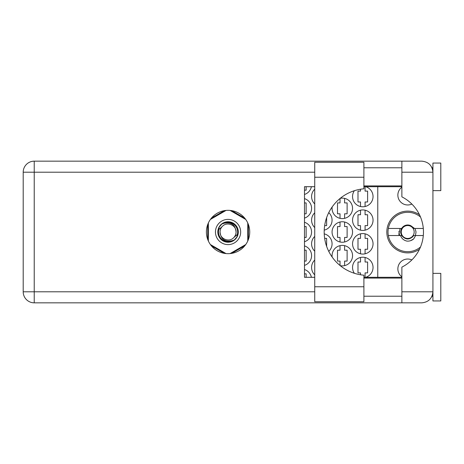 <?xml version="1.0" encoding="UTF-8"?>
<svg xmlns="http://www.w3.org/2000/svg" width="464" height="464" viewBox="0 0 464 464"><rect width="100%" height="100%" fill="white"/><g stroke="black" fill="none" stroke-linecap="round" stroke-linejoin="round"><path stroke-width="0.7" d="M401.876 276.811A9.848 9.848 0 0 1 411.846 259.939M411.846 204.061A9.848 9.848 0 0 1 401.876 187.189M419.497 214.768A20.88 20.88 0 0 0 386.825 232A20.88 20.88 0 0 0 419.497 249.232M365.609 277.304A10.243 10.243 0 0 0 362.796 257.213A10.243 10.243 0 0 0 354.38 273.296M314.731 260.066A10.243 10.243 0 0 0 314.731 274.85M352.553 243.82A10.243 10.243 0 0 0 362.796 254.063A10.243 10.243 0 0 0 373.039 243.82A10.243 10.243 0 0 0 362.796 233.578A10.243 10.243 0 0 0 352.553 243.82M314.731 236.425A10.243 10.243 0 0 0 314.731 251.21M328.756 251.36A10.243 10.243 0 0 0 324.226 233.862M352.553 220.18A10.243 10.243 0 0 0 362.796 230.422A10.243 10.243 0 0 0 373.039 220.18A10.243 10.243 0 0 0 362.796 209.937A10.243 10.243 0 0 0 352.553 220.18M314.731 212.79A10.243 10.243 0 0 0 314.731 227.575M324.226 230.138A10.243 10.243 0 0 0 328.756 212.64M354.38 190.704A10.243 10.243 0 0 0 362.796 206.787A10.243 10.243 0 0 0 365.609 186.696M314.731 189.15A10.243 10.243 0 0 0 314.731 203.934M340.24 265.669A10.243 10.243 0 0 0 352.553 255.635A10.243 10.243 0 0 0 342.31 245.392A10.243 10.243 0 0 0 332.166 257.056M304.488 265.385A10.243 10.243 0 0 0 304.488 245.891M332.067 232A10.243 10.243 0 0 0 342.31 242.243A10.243 10.243 0 0 0 352.553 232A10.243 10.243 0 0 0 342.31 221.757A10.243 10.243 0 0 0 332.067 232M304.488 241.744A10.243 10.243 0 0 0 304.488 222.256M332.166 206.944A10.243 10.243 0 0 0 342.31 218.608A10.243 10.243 0 0 0 352.553 208.365A10.243 10.243 0 0 0 340.24 198.331M304.488 218.109A10.243 10.243 0 0 0 304.488 198.615M304.488 194.468A10.243 10.243 0 0 0 311.39 186.696M360.511 257.474L360.511 262.021L357.988 262.021L357.988 272.896L360.511 272.896L360.511 274.763M360.511 233.833L360.511 238.38L357.988 238.38L357.988 249.255L360.511 249.255L360.511 253.802M360.511 210.198L360.511 214.745L357.988 214.745L357.988 225.62L360.511 225.62L360.511 230.167M360.511 189.237L360.511 191.104L357.988 191.104L357.988 201.979L360.511 201.979L360.511 206.526M340.025 245.653L340.025 250.2L337.502 250.2L337.502 261.075L340.025 261.075L340.025 265.495M340.025 222.012L340.025 226.565L337.502 226.565L337.502 237.435L340.025 237.435L340.025 241.988M340.025 198.505L340.025 202.925L337.502 202.925L337.502 213.8L340.025 213.8L340.025 218.347M224.39 210.644L211.398 218.144M244.719 218.144L231.727 210.644M248.391 239.499L248.391 224.501M231.727 253.356L244.719 245.856M211.398 245.856L224.39 253.356M207.733 224.501L207.733 239.499M311.39 277.304A10.243 10.243 0 0 0 304.488 269.532M377.766 186.696L377.766 277.304M304.488 190.159L306.141 190.159L306.141 186.696M304.488 213.8L306.141 213.8L306.141 202.925L304.488 202.925M344.595 218.347L344.595 213.8L347.118 213.8L347.118 202.925L344.595 202.925L344.595 198.377M304.488 237.435L306.141 237.435L306.141 226.565L304.488 226.565M344.595 241.988L344.595 237.435L347.118 237.435L347.118 226.565L344.595 226.565L344.595 222.012M304.488 261.075L306.141 261.075L306.141 250.2L304.488 250.2M344.595 265.623L344.595 261.075L347.118 261.075L347.118 250.2L344.595 250.2L344.595 245.653M306.141 277.304L306.141 273.841L304.488 273.841M365.081 206.526L365.081 201.979L367.604 201.979L367.604 191.104L365.081 191.104L365.081 186.696M324.661 225.62L326.627 225.62L326.627 217.657M365.081 230.167L365.081 225.62L367.604 225.62L367.604 214.745L365.081 214.745L365.081 210.198M326.627 246.343L326.627 238.38L324.661 238.38M365.081 253.802L365.081 249.255L367.604 249.255L367.604 238.38L365.081 238.38L365.081 233.833M365.081 277.304L365.081 272.896L367.604 272.896L367.604 262.021L365.081 262.021L365.081 257.474M363.898 286.764L363.898 301.733L314.731 301.733L314.731 162.267L363.898 162.267L363.898 188.813A43.338 43.338 0 0 0 324.185 232A43.338 43.338 0 0 0 363.898 275.187L363.898 286.764L314.731 286.764M432.924 273.366L440.8 273.366L440.8 300.945L432.924 300.945L432.924 291.804C432.222 298.456 428.545 302.134 421.892 302.835L401.876 302.835L401.876 291.804L432.924 291.804L432.924 163.055L440.8 163.055L440.8 190.634L432.924 190.634M432.924 167.782L432.001 167.782L431.619 166.994L432.703 170.021M432.228 295.649L431.619 297.006L432.001 296.218L432.924 296.218M228.062 210.331A21.669 21.669 0 0 0 206.393 232A21.669 21.669 0 0 0 228.062 253.669A21.669 21.669 0 0 0 249.731 232A21.669 21.669 0 0 0 228.062 210.331M363.898 296.218L401.876 296.218M363.898 278.093L401.876 278.093M363.898 185.907L401.876 185.907M363.898 167.782L401.876 167.782M401.876 172.196L401.876 161.165L421.892 161.165C428.545 161.866 432.222 165.544 432.924 172.196L401.876 172.196L401.876 196.858A39.394 39.394 0 0 1 401.876 267.142L401.876 291.804M401.876 302.835L34.232 302.835A11.032 11.032 0 0 1 23.2 291.804L23.2 172.196A11.032 11.032 0 0 1 34.232 161.165L401.876 161.165M401.876 277.304L363.898 277.304M314.731 277.304L304.488 277.304L304.488 186.696L314.731 186.696M363.898 186.696L401.876 186.696M432.924 291.804L432.709 293.944M215.453 232A12.609 12.609 0 0 0 228.062 244.609A12.609 12.609 0 0 0 240.665 232A12.609 12.609 0 0 0 228.062 219.391A12.609 12.609 0 0 0 215.453 232M217.819 232A10.243 10.243 0 0 0 228.062 242.243A10.243 10.243 0 0 0 238.305 232A10.243 10.243 0 0 0 228.062 221.757A10.243 10.243 0 0 0 217.819 232M218.805 229.564L222.407 226.345A7.998 7.998 0 0 0 220.064 232C220.812 239.128 224.75 242.051 231.884 240.775L234.303 239.981L236.913 236.924L237.319 234.436A9.576 9.576 0 0 0 224.234 223.225L221.821 224.019L219.211 227.076L218.805 229.564A9.576 9.576 0 0 0 231.884 240.775M222.407 226.345C226.989 221.241 236.425 225.15 236.06 232C235.312 224.872 231.368 221.949 224.234 223.225M237.319 234.436L233.717 237.655A7.998 7.998 0 0 0 236.06 232M233.717 237.655C229.135 242.759 219.692 238.85 220.064 232M230.092 210.43L245.729 219.455M210.395 219.455L226.026 210.43M208.365 241.025L208.365 222.975M226.026 253.57L210.395 244.545M245.729 244.545L230.092 253.57M247.759 222.975L247.759 241.025M420.512 246.97A19.697 19.697 0 0 1 388.333 228.456A19.697 19.697 0 0 1 420.512 217.03M388.333 235.544L401.656 235.544C405.693 240.108 409.724 240.108 413.755 235.544L423.307 235.544M415.611 235.544L413.72 238.89C411.8 240.52 409.567 241.268 407.032 241.118C403.848 240.427 401.673 238.571 400.519 235.544M388.333 228.456L401.656 228.456A7.012 7.012 0 0 1 410.855 225.736L413.755 228.456L414.532 228.456L410.855 225.736M413.72 238.89L410.669 240.654M400.072 228.456L398.837 234.227L399.278 235.544M423.307 228.456L414.532 228.456M399.626 235.544L398.901 231.443M414.166 232A6.461 6.461 0 0 1 407.705 238.461A6.461 6.461 0 0 1 401.244 232A6.461 6.461 0 0 1 407.705 225.539A6.461 6.461 0 0 1 414.166 232M412.537 237.081L413.227 235.787C410.576 238.937 407.456 239.499 403.866 237.481C401.894 236.188 400.815 234.361 400.629 232L401.348 228.456M415.042 228.456L416.034 232L415.425 235.544M314.731 172.196L34.232 172.196L34.232 291.804L314.731 291.804M34.232 302.835L34.232 291.804L23.2 291.804A11.032 11.032 0 0 0 34.232 302.835M23.2 172.196L34.232 172.196L34.232 161.165M363.898 177.236L314.731 177.236"/></g></svg>
